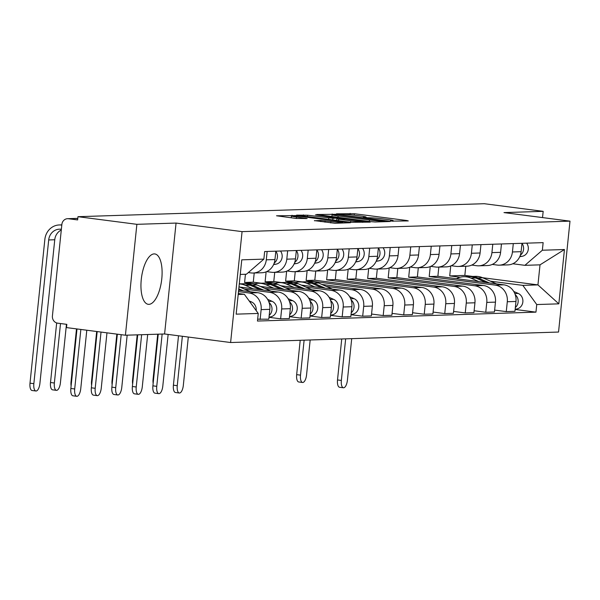 <?xml version="1.0" encoding="UTF-8"?>
<svg xmlns="http://www.w3.org/2000/svg" width="600" height="600" viewBox="0 0 600 600"><rect width="100%" height="100%" fill="white"/><g stroke="black" fill="none" stroke-linecap="round" stroke-linejoin="round"><path stroke-width="0.9" d="M391.635 221.123L408.285 220.92L406.673 220.5L354.375 213.728L336.465 213.825L342.308 214.298A10.23 0.608 5.9 0 1 355.733 215.37L360.09 215.933A10.23 0.608 5.9 0 1 366.135 217.118A10.23 0.608 5.9 0 1 365.257 217.275L363.293 217.365L364.612 217.62L369.322 217.8A10.23 0.608 5.9 0 1 382.755 218.873L387.112 219.435A10.23 0.608 5.9 0 1 393.158 220.62A10.23 0.608 5.9 0 1 392.28 220.778L390.315 220.868L391.635 221.123M148.92 304.343A25.395 10.147 97.4 0 0 161.692 279.615A25.395 10.147 97.4 0 0 154.792 253.935A25.395 10.147 97.4 0 0 154.132 253.905A25.395 10.147 97.4 0 0 141.36 278.632A25.395 10.147 97.4 0 0 148.26 304.312A25.395 10.147 97.4 0 0 148.92 304.343M314.43 220.612L334.913 223.267L350.415 222.728L296.228 215.58L276.525 215.782L296.138 218.452L307.125 218.528L296.452 217.02A8.55 0.51 5.9 0 1 291.397 216.03A8.55 0.51 5.9 0 1 303.353 216.795L337.785 221.257A8.55 0.51 5.9 0 1 342.84 222.248A8.55 0.51 5.9 0 1 330.877 221.483L320.947 220.403L314.415 220.763M242.07 231.63L176.055 223.072L136.875 224.325L77.97 216.69L484.268 203.708L543.173 211.343L503.993 212.595L570 221.145L242.07 231.63L230.61 342.525L558.54 332.048L570 221.145M370.853 221.647L375.053 221.985L390.278 221.498L388.665 221.077L336.368 214.298L316.665 214.5L370.853 221.647M370.215 222.135L350.782 222.285L296.595 215.138L307.582 215.22L332.993 218.303L337.59 218.115L315.428 214.83L370.215 222.135M136.875 224.325L125.415 335.228L66.51 327.593L66.84 324.36L57.668 323.168A6.51 5.955 -91.8 0 1 52.418 315.938L61.867 224.438A6.51 5.955 -91.8 0 1 67.582 218.692L77.797 218.37M125.415 335.228L164.595 333.975L230.61 342.525M77.97 216.69L77.633 219.923L68.46 218.737A6.51 5.955 -91.8 0 0 67.582 218.692M542.528 217.59L543.173 211.343M513.3 243.585L512.438 251.962A14.977 13.703 88.2 0 1 499.298 265.163L507.975 264.885A14.977 13.703 -91.8 0 0 521.115 251.685L521.977 243.308M430.23 266.603L429.202 276.555L495.21 285.112A14.977 13.703 88.2 0 1 507.293 301.748L515.97 301.47A14.977 13.703 -91.8 0 0 503.888 284.835L437.88 276.278L438.825 267.097M515.97 301.47L514.95 311.332L506.272 311.61L494.632 310.103M499.298 265.163A14.977 13.703 88.2 0 1 497.28 265.065L492.278 264.42M507.293 301.748L506.272 311.61M492.787 244.237L491.925 252.615A14.977 13.703 88.2 0 1 478.785 265.822L487.463 265.545A14.977 13.703 -91.8 0 0 500.603 252.337L501.465 243.96M474.12 310.755L485.76 312.27L494.438 311.993L495.457 302.13A14.977 13.703 -91.8 0 0 483.375 285.487L417.368 276.938L418.312 267.75M478.785 265.822A14.977 13.703 88.2 0 1 476.768 265.725L471.765 265.072M409.717 267.263L408.69 277.215L474.697 285.765A14.977 13.703 88.2 0 1 486.78 302.407L485.76 312.27M472.275 244.897L471.412 253.267A14.977 13.703 88.2 0 1 458.272 266.475L466.95 266.197A14.977 13.703 -91.8 0 0 480.09 252.99L480.952 244.62M453.607 311.415L465.248 312.923L473.925 312.645L474.945 302.782A14.977 13.703 -91.8 0 0 462.862 286.147L396.855 277.59L397.8 268.41M458.272 266.475A14.977 13.703 88.2 0 1 456.255 266.377L451.252 265.733M389.205 267.915L388.178 277.868L454.185 286.425A14.977 13.703 88.2 0 1 466.268 303.06L465.248 312.923M451.763 245.55L450.9 253.928A14.977 13.703 88.2 0 1 437.76 267.135L446.438 266.858A14.977 13.703 -91.8 0 0 459.577 253.65L460.44 245.272M433.095 312.067L444.735 313.575L453.412 313.298L454.433 303.442A14.977 13.703 -91.8 0 0 442.35 286.8L376.343 278.25L377.288 269.062M437.76 267.135A14.977 13.703 88.2 0 1 435.743 267.03L430.74 266.385M368.692 268.567L367.665 278.528L433.673 287.077A14.977 13.703 88.2 0 1 445.755 303.72L444.735 313.575M431.25 246.21L430.388 254.58A14.977 13.703 88.2 0 1 417.248 267.788L425.925 267.51A14.977 13.703 -91.8 0 0 439.065 254.303L439.928 245.933M412.582 312.728L424.222 314.235L432.9 313.957L433.92 304.095A14.977 13.703 -91.8 0 0 421.838 287.46L355.83 278.903L356.775 269.722M417.248 267.788A14.977 13.703 88.2 0 1 415.23 267.69L410.228 267.038M348.18 269.228L347.153 279.18L413.16 287.737A14.977 13.703 88.2 0 1 425.243 304.373L424.222 314.235M410.737 246.862L409.875 255.24A14.977 13.703 88.2 0 1 396.735 268.44L405.412 268.163A14.977 13.703 -91.8 0 0 418.553 254.962L419.415 246.585M392.07 313.38L403.71 314.888L412.388 314.61L413.408 304.748A14.977 13.703 -91.8 0 0 401.325 288.112L335.317 279.555L336.263 270.375M396.735 268.44A14.977 13.703 88.2 0 1 394.717 268.343L389.715 267.697M327.668 269.88L326.64 279.832L392.647 288.39A14.977 13.703 88.2 0 1 404.73 305.025L403.71 314.888M390.225 247.515L389.362 255.892A14.977 13.703 88.2 0 1 376.222 269.1L384.9 268.822A14.977 13.703 -91.8 0 0 398.04 255.615L398.903 247.237M371.558 314.04L383.197 315.548L391.875 315.27L392.895 305.407A14.977 13.703 -91.8 0 0 380.812 288.772L314.805 280.215L315.757 271.028M376.222 269.1A14.977 13.703 88.2 0 1 374.205 269.002L369.202 268.35M307.155 270.54L306.127 280.493L372.135 289.043A14.977 13.703 88.2 0 1 384.217 305.685L383.197 315.548M369.712 248.175L368.85 256.545A14.977 13.703 88.2 0 1 355.71 269.752L364.388 269.475A14.977 13.703 -91.8 0 0 377.528 256.267L378.39 247.897M302.153 281.888L294.293 280.868L295.245 271.688M351.045 314.692L362.685 316.2L371.362 315.923L372.382 306.06A14.977 13.703 -91.8 0 0 360.3 289.425L321.825 284.438M355.71 269.752A14.977 13.703 88.2 0 1 353.692 269.655L348.69 269.01M326.325 286.425L351.623 289.702A14.977 13.703 88.2 0 1 363.705 306.337L362.685 316.2M286.642 271.192L285.615 281.145L296.025 282.495M349.2 248.827L348.337 257.205A14.977 13.703 88.2 0 1 335.197 270.413L343.875 270.135A14.977 13.703 -91.8 0 0 357.015 256.928L357.877 248.55M281.64 282.548L273.78 281.528L274.733 272.34M330.532 315.345L342.173 316.853L350.85 316.575L351.87 306.72A14.977 13.703 -91.8 0 0 339.788 290.077L301.312 285.09M335.197 270.413A14.977 13.703 88.2 0 1 333.18 270.315L328.185 269.663M305.812 287.077L331.11 290.355A14.977 13.703 88.2 0 1 343.192 306.998L342.173 316.853M266.13 271.845L265.103 281.805L275.513 283.155M328.688 249.487L327.825 257.858A14.977 13.703 88.2 0 1 314.685 271.065L323.362 270.788A14.977 13.703 -91.8 0 0 336.502 257.58L337.365 249.21M261.127 283.2L253.267 282.18L254.22 273M310.02 316.005L321.66 317.513L330.337 317.235L331.358 307.373A14.977 13.703 -91.8 0 0 319.275 290.737L280.8 285.75M314.685 271.065A14.977 13.703 88.2 0 1 312.668 270.968L307.673 270.315M285.3 287.737L310.597 291.015A14.977 13.703 88.2 0 1 322.68 307.65L321.66 317.513M245.438 274.26L244.59 282.457L255 283.808M308.175 250.14L307.312 258.517A14.977 13.703 88.2 0 1 294.173 271.718L302.85 271.44A14.977 13.703 -91.8 0 0 315.99 258.24L316.853 249.862M289.507 316.657L301.147 318.165L309.825 317.888L310.845 308.025A14.977 13.703 -91.8 0 0 298.763 291.39L260.288 286.403M240.615 283.853L239.31 283.688M294.173 271.718A14.977 13.703 88.2 0 1 292.163 271.62L287.16 270.975M264.788 288.39L290.085 291.668A14.977 13.703 88.2 0 1 302.168 308.303L301.147 318.165M287.663 250.792L286.8 259.17A14.977 13.703 88.2 0 1 273.66 272.377L282.337 272.1A14.977 13.703 -91.8 0 0 295.478 258.892L296.34 250.515M268.995 317.317L280.635 318.825L289.312 318.548L290.332 308.685A14.977 13.703 -91.8 0 0 278.25 292.05L239.775 287.062M273.66 272.377A14.977 13.703 88.2 0 1 271.65 272.28L266.647 271.627M244.275 289.043L269.572 292.327A14.977 13.703 88.2 0 1 281.655 308.962L280.635 318.825M267.15 251.452L266.288 259.822A14.977 13.703 88.2 0 1 253.147 273.03L261.825 272.752A14.977 13.703 -91.8 0 0 274.965 259.545L275.835 251.175M257.663 319.163L268.8 319.2L269.82 309.337A14.977 13.703 -91.8 0 0 257.737 292.702L238.635 290.228M253.147 273.03A14.977 13.703 88.2 0 1 251.138 272.933L248.325 272.572M238.493 291.608L249.06 292.98A14.977 13.703 88.2 0 1 261.142 309.615L260.123 319.478M244.59 282.457L253.267 282.18M265.103 281.805L273.78 281.528M285.615 281.145L294.293 280.868M306.127 280.493L314.805 280.215M326.64 279.832L335.317 279.555M347.153 279.18L355.83 278.903M367.665 278.528L376.343 278.25M388.178 277.868L396.855 277.59M408.69 277.215L417.368 276.938M429.202 276.555L437.88 276.278M490.418 281.175L522.825 285.375L537.945 284.895L540.015 264.847L524.895 265.335L512.79 263.76M450.743 265.95L449.715 275.903L460.118 277.252M449.715 275.903L464.835 275.423L472.695 276.435M482.58 277.718L537.945 284.895L558.832 303.84L536.745 304.545L522.825 285.375M464.835 275.423L465.78 266.235M524.895 265.335L542.355 250.23L564.45 249.525L558.832 303.84M238.192 294.472L244.335 294.278L258.248 313.447L257.468 321.045L535.957 312.142L536.745 304.545M258.248 313.447L236.16 314.153L241.77 259.837L263.865 259.132L246.405 274.23L240.263 274.425M542.355 250.23L543.143 242.632L264.653 251.535L263.865 259.132M176.055 223.072L164.595 333.975M244.335 294.278L238.298 293.498M515.145 309.45L535.957 312.142M564.45 249.525L540.015 264.847M384.795 221.017L337.755 214.77L332.947 214.597A10.23 0.608 5.9 0 0 332.07 214.748A10.23 0.608 5.9 0 0 338.115 215.933L369.495 219.998A10.23 0.608 5.9 0 0 382.92 221.077L384.795 221.017L384.728 221.67M350.805 220.822A8.55 0.51 5.9 0 0 362.76 221.587A8.55 0.51 5.9 0 0 357.712 220.597L345.577 219.03L336.788 218.88L350.805 220.822L350.655 222.27M343.418 387.772L339.57 387.27A7.492 2.993 -82.6 0 1 337.507 379.942L341.355 380.438A7.492 2.993 97.4 0 0 343.418 387.772A7.492 2.993 97.4 0 0 347.407 380.25L351.705 338.655M456.457 278.685A19.538 17.872 88.2 0 1 463.755 276.728L468.487 276.57A19.538 17.872 88.2 0 1 475.717 277.987L485.978 282.517M463.755 276.728A19.538 17.872 88.2 0 1 470.985 278.138L478.785 281.58M469.605 276.577A19.538 17.872 88.2 0 1 470.722 276.502A19.538 17.872 88.2 0 1 477.952 277.92L489.368 282.952M470.722 276.502L475.455 276.353A19.538 17.872 88.2 0 1 482.685 277.77L496.56 283.882M513.75 291.472L518.205 293.43A8.137 7.447 88.2 0 1 522.787 302.415A8.137 7.447 88.2 0 1 515.707 309.112L515.175 309.135M515.235 294.69A8.137 7.447 88.2 0 1 515.34 307.538M341.355 380.438L345.653 338.85M341.737 338.978L337.507 379.942M302.565 382.478L298.718 381.975A7.492 2.993 -82.6 0 1 296.663 374.647L300.51 375.142A7.492 2.993 97.4 0 0 302.565 382.478A7.492 2.993 97.4 0 0 306.555 374.955L310.17 339.983M519.75 256.702L522.037 256.327A8.137 7.447 -91.8 0 0 527.85 251.228A8.137 7.447 -91.8 0 0 526.658 243.157M520.35 255.188A8.137 7.447 -91.8 0 0 521.97 243.375M300.21 340.305L296.663 374.647M300.51 375.142L304.118 340.178M179.317 393.015L175.47 392.513A7.492 2.993 -82.6 0 1 173.407 385.185L177.255 385.688A7.492 2.993 97.4 0 0 179.317 393.015A7.492 2.993 97.4 0 0 183.308 385.493L188.31 337.05M295.267 282.712A19.538 17.872 88.2 0 1 299.655 281.97L304.388 281.82A19.538 17.872 88.2 0 1 311.618 283.237L321.877 287.76M299.655 281.97A19.538 17.872 88.2 0 1 306.885 283.388L314.692 286.83M305.505 281.82A19.538 17.872 88.2 0 1 306.623 281.745A19.538 17.872 88.2 0 1 313.853 283.163L325.275 288.195M306.623 281.745L311.355 281.595A19.538 17.872 88.2 0 1 318.593 283.013L332.46 289.132M349.65 296.715L354.105 298.68A8.137 7.447 88.2 0 1 358.688 307.657A8.137 7.447 88.2 0 1 351.608 314.362L351.075 314.377M351.135 299.933A8.137 7.447 88.2 0 1 351.24 312.78M177.255 385.688L182.363 336.278M178.515 335.775L173.407 385.185M158.805 393.668L154.958 393.173A7.492 2.993 -82.6 0 1 152.895 385.838L156.743 386.34A7.492 2.993 97.4 0 0 158.805 393.668A7.492 2.993 97.4 0 0 162.795 386.145L168.135 334.433M274.755 283.365A19.538 17.872 88.2 0 1 279.142 282.623L283.875 282.472A19.538 17.872 88.2 0 1 291.105 283.89L301.365 288.413M279.142 282.623A19.538 17.872 88.2 0 1 286.373 284.04L294.18 287.483M284.993 282.472A19.538 17.872 88.2 0 1 286.11 282.397A19.538 17.872 88.2 0 1 293.347 283.815L304.763 288.855M286.11 282.397L290.843 282.248A19.538 17.872 88.2 0 1 298.08 283.665L311.947 289.785M329.138 297.368L333.593 299.332A8.137 7.447 88.2 0 1 338.175 308.317A8.137 7.447 88.2 0 1 331.095 315.015L330.562 315.03M330.623 300.593A8.137 7.447 88.2 0 1 330.728 313.44M156.743 386.34L162.15 334.05M158.235 334.178L152.895 385.838M138.292 394.327L134.445 393.825A7.492 2.993 -82.6 0 1 132.382 386.498L136.23 386.993A7.492 2.993 97.4 0 0 138.292 394.327A7.492 2.993 97.4 0 0 142.282 386.805L147.683 334.515M254.243 284.025A19.538 17.872 88.2 0 1 258.63 283.282L263.362 283.125A19.538 17.872 88.2 0 1 270.6 284.543L280.853 289.072M258.63 283.282A19.538 17.872 88.2 0 1 265.86 284.7L273.668 288.135M264.48 283.132A19.538 17.872 88.2 0 1 265.597 283.058A19.538 17.872 88.2 0 1 272.835 284.475L284.25 289.507M265.597 283.058L270.33 282.907A19.538 17.872 88.2 0 1 277.567 284.325L291.435 290.438M308.632 298.028L313.08 299.985A8.137 7.447 88.2 0 1 317.663 308.97A8.137 7.447 88.2 0 1 310.59 315.668L310.05 315.69M310.11 301.245A8.137 7.447 88.2 0 1 310.215 314.093M136.23 386.993L141.637 334.71M137.722 334.83L132.382 386.498M117.78 394.98L113.933 394.485A7.492 2.993 -82.6 0 1 111.87 387.15L115.725 387.653A7.492 2.993 97.4 0 0 117.78 394.98A7.492 2.993 97.4 0 0 121.77 387.457L127.17 335.168M239.288 283.897L242.85 283.785A19.538 17.872 88.2 0 1 250.087 285.202L260.34 289.725M239.28 283.942A19.538 17.872 88.2 0 1 245.347 285.353L253.155 288.795M243.968 283.785A19.538 17.872 88.2 0 1 245.085 283.71A19.538 17.872 88.2 0 1 252.322 285.127L263.737 290.168M245.085 283.71L249.817 283.56A19.538 17.872 88.2 0 1 257.055 284.978L270.923 291.097M288.12 298.68L292.567 300.645A8.137 7.447 88.2 0 1 297.15 309.63A8.137 7.447 88.2 0 1 290.077 316.327L289.538 316.343M289.597 301.897A8.137 7.447 88.2 0 1 289.702 314.752M115.725 387.653L121.192 334.68M117.345 334.178L111.87 387.15M97.267 395.64L93.42 395.138A7.492 2.993 -82.6 0 1 91.358 387.81L95.213 388.305A7.492 2.993 97.4 0 0 97.267 395.64A7.492 2.993 97.4 0 0 101.257 388.11L106.972 332.835M238.673 289.868L239.827 290.377M238.778 288.855L243.225 290.82M238.995 286.718L250.41 291.75M267.608 299.34L272.055 301.298A8.137 7.447 88.2 0 1 276.638 310.282A8.137 7.447 88.2 0 1 269.565 316.98L269.032 316.995M269.085 302.558A8.137 7.447 88.2 0 1 269.19 315.405M95.213 388.305L101.025 332.062M97.17 331.567L91.358 387.81M153.157 383.347A7.492 2.993 -82.6 0 1 153.075 379.237L153.57 379.298M376.163 261.293L378.45 260.918A8.137 7.447 -91.8 0 0 384.263 255.817A8.137 7.447 -91.8 0 0 383.07 247.748M376.763 259.77A8.137 7.447 -91.8 0 0 378.382 247.965M157.725 334.192L153.075 379.237M132.645 384A7.492 2.993 -82.6 0 1 132.562 379.89L133.065 379.957M355.65 261.945L357.938 261.57A8.137 7.447 -91.8 0 0 363.75 256.478A8.137 7.447 -91.8 0 0 362.558 248.4M356.25 260.43A8.137 7.447 -91.8 0 0 357.87 248.618M137.212 334.845L132.562 379.89M112.132 384.66A7.492 2.993 -82.6 0 1 112.05 380.55L112.552 380.61M335.138 262.605L337.425 262.23A8.137 7.447 -91.8 0 0 343.237 257.13A8.137 7.447 -91.8 0 0 342.045 249.06M335.737 261.082A8.137 7.447 -91.8 0 0 337.358 249.27M116.85 334.118L112.05 380.55M91.62 385.312A7.492 2.993 -82.6 0 1 91.537 381.202L92.04 381.27M314.625 263.257L316.913 262.882A8.137 7.447 -91.8 0 0 322.725 257.782A8.137 7.447 -91.8 0 0 321.532 249.712M315.225 261.743A8.137 7.447 -91.8 0 0 316.853 249.93M96.675 331.5L91.537 381.202M71.108 385.972A7.492 2.993 -82.6 0 1 71.025 381.855L71.528 381.923M294.112 263.91L296.4 263.543A8.137 7.447 -91.8 0 0 302.212 258.442A8.137 7.447 -91.8 0 0 301.02 250.373M294.72 262.395A8.137 7.447 -91.8 0 0 296.34 250.583M76.5 328.89L71.025 381.855M56.422 390.345L52.575 389.842A7.492 2.993 -82.6 0 1 50.512 382.515L54.36 383.01A7.492 2.993 97.4 0 0 56.422 390.345A7.492 2.993 97.4 0 0 60.412 382.822L66.457 324.308M273.6 264.57L275.888 264.195A8.137 7.447 -91.8 0 0 281.7 259.095A8.137 7.447 -91.8 0 0 280.507 251.025M274.207 263.048A8.137 7.447 -91.8 0 0 275.827 251.243M56.67 322.942L50.512 382.515M54.36 383.01L60.51 323.535M76.762 396.293L72.907 395.79A7.492 2.993 -82.6 0 1 70.852 388.463L74.7 388.965A7.492 2.993 97.4 0 0 76.762 396.293A7.492 2.993 97.4 0 0 80.745 388.77L86.797 330.218M249.135 300.892L251.542 301.957A8.137 7.447 88.2 0 1 256.178 310.59M74.7 388.965L80.85 329.452M77.002 328.95L70.852 388.463M35.91 390.998L32.062 390.502A7.492 2.993 -82.6 0 1 30 383.168L33.848 383.67A7.492 2.993 97.4 0 0 35.91 390.998A7.492 2.993 97.4 0 0 39.9 383.475L54.75 239.76A12.21 11.168 88.2 0 1 61.29 230.017M33.848 383.67L48.698 239.955A12.21 11.168 88.2 0 1 59.407 229.185A12.21 11.168 88.2 0 1 61.05 229.267L61.365 229.305M61.8 225.105L61.485 225.06A16.44 15.045 -91.8 0 0 59.273 224.955A16.44 15.045 -91.8 0 0 44.85 239.452L30 383.168M281.655 308.962L290.332 308.685M302.168 308.303L310.845 308.025M322.68 307.65L331.358 307.373M343.192 306.998L351.87 306.72M363.705 306.337L372.382 306.06M384.217 305.685L392.895 305.407M404.73 305.025L413.408 304.748M425.243 304.373L433.92 304.095M445.755 303.72L454.433 303.442M466.268 303.06L474.945 302.782M486.78 302.407L495.457 302.13M261.142 309.615L269.82 309.337M249.06 292.98L257.737 292.702M269.572 292.327L278.25 292.05M286.8 259.17L295.478 258.892M290.085 291.668L298.763 291.39M307.312 258.517L315.99 258.24M310.597 291.015L319.275 290.737M327.825 257.858L336.502 257.58M331.11 290.355L339.788 290.077M348.337 257.205L357.015 256.928M351.623 289.702L360.3 289.425M368.85 256.545L377.528 256.267M372.135 289.043L380.812 288.772M389.362 255.892L398.04 255.615M392.647 288.39L401.325 288.112M409.875 255.24L418.553 254.962M413.16 287.737L421.838 287.46M430.388 254.58L439.065 254.303M433.673 287.077L442.35 286.8M450.9 253.928L459.577 253.65M454.185 286.425L462.862 286.147M471.412 253.267L480.09 252.99M474.697 285.765L483.375 285.487M491.925 252.615L500.603 252.337M495.21 285.112L503.888 284.835M512.438 251.962L521.115 251.685M266.288 259.822L274.965 259.545M77.79 218.438L68.46 218.737M392.235 221.197L392.28 220.778M365.212 217.695L365.257 217.275M350.032 214.74L350.175 213.39M354.218 215.183L354.375 213.728M406.62 220.972L406.673 220.5M332.093 214.718L332.168 213.968M388.62 221.55L388.665 221.077M337.965 217.388L338.115 215.933M369.345 221.452L369.495 219.998M382.853 221.73L382.92 221.077M303.263 216.127L303.39 214.882M307.433 216.667L307.582 215.22M328.642 219.42L328.793 217.972M332.82 219.96L332.993 218.303M337.245 218.827L337.312 218.167M368.55 222.188L368.595 221.722M338.528 220.702L338.678 219.248M320.82 221.647L320.947 220.403M324.99 222.188L325.14 220.74M330.728 222.93L330.877 221.483M296.303 218.468L296.452 217.02M305.19 218.632L305.243 218.16M291.96 215.91L292.035 215.25M296.175 216.067L296.228 215.58M348.48 222.833L348.525 222.36M475.717 277.987L470.985 278.138M482.685 277.77L477.952 277.92M518.205 293.43L514.808 293.543M519.885 256.395L522.037 256.327M311.618 283.237L306.885 283.388M318.593 283.013L313.853 283.163M354.105 298.68L350.707 298.785M291.105 283.89L286.373 284.04M298.08 283.665L293.347 283.815M333.593 299.332L330.195 299.445M270.6 284.543L265.86 284.7M277.567 284.325L272.835 284.475M313.08 299.985L309.683 300.097M250.087 285.202L245.347 285.353M257.055 284.978L252.322 285.127M292.567 300.645L289.17 300.75M272.055 301.298L268.657 301.41M376.298 260.985L378.45 260.918M355.785 261.638L357.938 261.57M335.272 262.298L337.425 262.23M314.76 262.95L316.913 262.882M294.248 263.61L296.4 263.543M273.735 264.263L275.888 264.195M251.542 301.957L249.945 302.01M48.698 239.955L54.75 239.76M393.09 221.28L393.158 220.62M366.067 217.778L366.135 217.118M384.915 221.67L384.982 220.98M331.882 216.6L332.07 214.748M337.515 218.82L337.59 218.115M362.678 222.375L362.76 221.587M336.623 220.455L336.788 218.88M342.757 223.013L342.84 222.248M291.218 217.808L291.397 216.03M59.273 224.955L61.823 224.873"/></g></svg>
